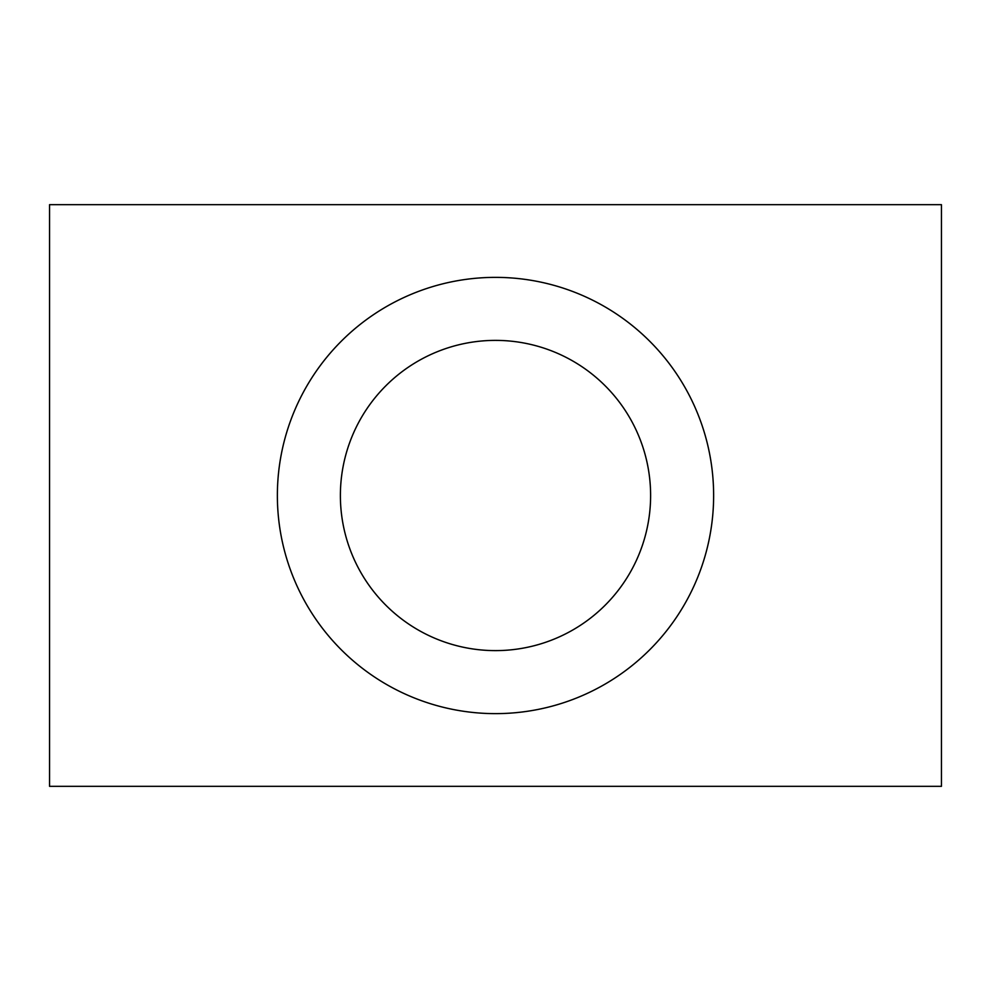 <?xml version="1.0" encoding="UTF-8"?>
<svg xmlns="http://www.w3.org/2000/svg" width="991" height="991" viewBox="0 0 991 991"><rect width="100%" height="100%" fill="white"/><g stroke="black" fill="none" stroke-linecap="round" stroke-linejoin="round"><path stroke-width="1.49" d="M49.55 786.334L941.45 786.334L941.45 204.666L49.55 204.666L49.55 786.334M713.631 495.5A218.131 218.131 0 0 0 495.5 277.369A218.131 218.131 0 0 0 277.369 495.5A218.131 218.131 0 0 0 495.5 713.631A218.131 218.131 0 0 0 713.631 495.5M340.384 495.5A155.116 155.116 0 0 0 495.5 650.616A155.116 155.116 0 0 0 650.616 495.5A155.116 155.116 0 0 0 495.5 340.384A155.116 155.116 0 0 0 340.384 495.5"/></g></svg>
